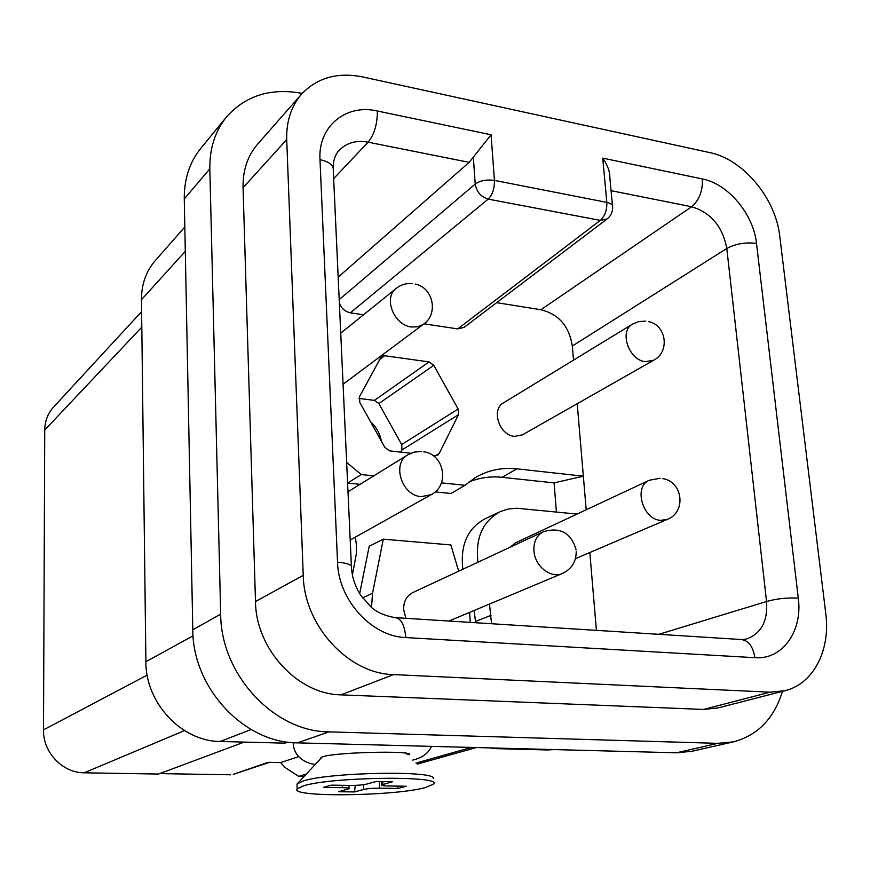 <?xml version="1.0" encoding="UTF-8"?>
<svg xmlns="http://www.w3.org/2000/svg" width="870" height="870" viewBox="0 0 870 870"><rect width="100%" height="100%" fill="white"/><g stroke="black" fill="none" stroke-linecap="round" stroke-linejoin="round"><path stroke-width="1.3" d="M233.551 774.3L267.982 762.337L280.575 762.588L285.24 767.612L298.66 776.388L306.37 774.028M230.615 774.8L159.699 773.604M370.522 421.667C376.329 427.061 379.962 433.586 381.408 441.231M433.216 455.739L437.501 455.358L439.176 453.542L458.501 414.675L458.131 409.02L433.771 365.324L429.084 361.898L374.394 400.374L358.94 398.427M374.394 400.374L378.863 403.571L401.69 444.57L401.983 449.931L400.852 452.139M429.084 361.898L384.692 355.732L381.408 356.504L359.517 396.589L359.799 402.397L384.866 447.441L389.738 450.899L410.857 453.248M458.686 571.188L450.888 544.957L383.3 539.161L372.523 593.296L371.512 607.499M469.615 612.382L470.278 622.387M576.071 549.775C571.198 532.886 560.356 526.85 543.543 531.646L412.826 592.557C406.584 595.83 403.517 601.518 403.637 609.62L405.877 618.32M489.495 604.041L491.561 623.736M577.038 514.061L516.954 508.243L508.504 508.95L500.544 511.506C482.719 521.01 475.205 537.91 477.978 562.194M589.817 552.537L596.418 630.369M575.429 558.681L667.333 519.379L660.613 520.358C642.582 519.618 633.317 486.439 649.314 480.251L515.508 542.847L510.418 547.089M352.404 574.983L356.352 553.766L356.45 545.479L355.384 537.149M612.458 205.527L609.848 177.719C609.99 171.662 607.619 165.137 602.736 158.123L606.836 202.395C607.064 210.203 604.878 216.195 600.3 220.382L488.211 199.121C492.496 194.695 494.562 188.453 494.432 180.394C486.732 179.34 480.327 180.547 475.227 184.038C476.564 191.878 480.892 196.914 488.211 199.121L350.338 312.819C344.553 311.395 340.888 307.991 339.333 302.608M350.338 312.819L363.519 314.788M424.016 323.847L457.75 328.893L464.025 327.403L607.173 218.925C610.86 215.923 612.676 212.052 612.621 207.299C613.035 204.972 611.099 203.341 606.836 202.395L494.432 180.394L491.071 134.774L469.18 162.353L338.169 277.138M496.65 302.673L540.901 309.731L691.617 206.745C710.91 212.595 722.633 226.504 726.787 248.472L766.546 601.507C767.916 621.126 761.207 633.643 746.416 639.037M573.515 360.126L572.319 346.042C569.23 326.283 558.757 314.179 540.901 309.731M577.212 403.724L583.346 476.173L516.91 468.843C501.783 467.255 487.874 470.202 475.172 477.695L464.993 485.297L451.041 493.497L435.141 491.898M346.651 462.405L361.246 474.541L373.774 475.836M441.427 482.861L464.993 485.297M503.556 402.832C490.854 409.487 499.26 435.37 514.507 436.37L522.402 434.88L653.718 360.224L645.257 361.659C628.76 360.137 618.961 331.144 632.49 324.129L503.556 402.832M770.08 692.183L785.001 690.704C813.45 683.853 830.632 650.053 825.793 613.763L779.737 236.075C775.725 198.403 743.176 159.264 709.887 152.631L362.594 76.919C337.517 71.949 317.18 77.691 301.564 94.167C291.2 106.194 286.252 121.321 286.719 139.57L303.238 575.32C304.022 625.584 348.304 673.804 393.512 674.598L770.08 692.183L703.525 709.441L718.011 707.941L785.001 690.704M493.692 748.004L491.778 748.526L547.241 749.973L554.734 749.592M209.833 168.813L184.266 198.958C184.092 179.122 189.562 162.298 200.676 148.509L226.461 116.993C215.107 131.098 209.561 148.368 209.833 168.813L220.675 614.198C220.752 674.554 274.18 731.877 328.99 731.866L717.75 743.35L733.323 741.871C757.694 735.422 774.061 718.576 782.445 691.356M226.461 116.993C245.579 95.515 270.842 87.642 302.249 93.394M703.525 709.441L340.986 694.858C297.725 694.347 255.856 649.085 255.486 601.54L243.056 187.692L286.719 139.57M301.564 94.167L257.65 144.115C247.613 155.763 242.752 170.292 243.056 187.692M184.266 198.958L192.792 629.76C192.596 687.963 244.122 743.023 297.366 742.86L676.534 752.789L691.802 751.31L733.323 741.871M184.821 226.983L155.241 260.641C146.062 271.277 141.473 284.294 141.473 299.671L145.888 661.733C145.464 702.916 181.732 741.501 220.197 741.468L284.925 743.143L287.861 742.11M490.778 747.917L491.778 748.526M298.54 756.661L280.575 762.588M304.098 776.486L298.66 776.388M184.494 730.582L84.194 772.799L158.514 774.05L244.231 742.088M84.194 772.799C62.564 772.962 42.913 752.332 43.5 729.865L44.74 430.041C44.892 421.069 47.817 413.435 53.527 407.116L141.614 311.634M433.249 778.693C438.088 770.309 329.328 772.114 303.075 781.032L297.007 784L297.181 788.84L303.26 785.936C331.078 776.725 445.168 775.464 433.206 784.261L425.038 787.644C393.795 796.289 288.927 797.486 297.181 788.84M379.374 781.477L379.701 788.155C372.969 788.155 367.662 788.59 363.769 789.449L354.536 791.928L338.767 791.733L349.066 788.709C349.283 788.1 347.076 787.741 342.454 787.644L323.52 787.383L331.383 785.153L350.436 785.425C357.309 785.436 362.736 784.99 366.694 784.087L376.416 781.434L392.696 781.684L381.538 784.903C381.31 785.512 383.452 785.871 387.944 785.969L406.399 786.23L398.025 788.405L397.177 786.099M379.701 788.155L398.025 788.405M354.536 791.928L355.264 785.36M457.75 328.893L600.3 220.382L607.173 218.925M333.177 167.692C333.199 160.645 335.091 154.958 338.876 150.63C346.412 142.8 356.156 139.983 368.108 142.18L469.18 162.353M556.419 512.028L554.092 482.893L583.346 476.173L586.195 509.776M554.092 482.893L502.088 477.315C490.375 476.097 479.261 477.695 468.778 482.11M361.246 474.541L347.598 483.046L360.039 484.318M359.658 593.601L369.217 546.262L383.3 539.161M462.851 569.241C460.078 544.99 467.636 528.09 485.514 518.542L500.544 511.506M474.139 610.479L475.64 622.724M742.186 639.57L746.286 639.08M439.176 453.542L435.12 455.945M458.501 414.675L401.983 449.931M458.131 409.02L401.69 444.57M433.771 365.324L378.863 403.571M384.692 355.732L379.135 359.897M543.543 531.646C536.79 535.213 533.582 541.564 533.919 550.71C534.604 565.989 550.873 578.942 562.379 573.504C571.633 569.045 576.244 561.672 576.223 551.384M348 491.757L407.856 454.803C391.522 463.503 401.755 495.759 421.243 496.639L431.237 494.649C449.877 485.373 444.418 454.357 423.733 451.758M340.735 333.177L396.252 288.361C383.072 297.692 393.871 325.282 411.434 327L417.937 326.783L423.538 324.216C438.708 313.929 433.249 287.481 415.207 284.055M602.736 158.123L702.362 178.959C728.059 183.733 753.605 214.325 756.498 243.426L798.279 598.092C802.836 630.978 782.521 659.982 754.899 657.687C752.996 646.095 748.178 640.015 740.435 639.472L396.318 617.711M754.899 657.687L405.79 637.569C404.594 624.714 400.918 618.059 394.762 617.613C384.736 615.699 376.949 612.295 371.392 607.401L360.571 595.069C355.145 586.445 352.111 577.321 351.48 567.697C352.165 564.945 347.521 563.086 337.538 562.14L319.997 159.667C317.833 126.444 345.999 103.573 377.352 111.001L491.071 134.774M405.79 637.569C371.762 636.666 338.256 599.908 337.538 562.14M547.241 749.973L549.231 749.451M328.99 731.866L297.366 742.86M676.534 752.789L717.75 743.35M192.792 629.76L220.675 614.198M255.486 601.54L303.238 575.32M145.888 661.733L193.075 635.818M141.473 299.671L185.299 251.354M340.986 694.858L393.512 674.598M220.197 741.468L251.115 729.538M471.573 747.417L415.969 763.088M141.81 327.142L44.74 430.041M147.171 675.131L43.5 729.865M382.713 781.532L382.844 784.327M363.551 784.686L363.769 789.449M342.345 785.316L342.454 787.644M473.334 157.176L475.227 184.038L339.202 299.628M333.656 178.622L368.108 142.18C374.296 134.545 377.384 124.149 377.352 111.001M611.066 190.671L691.617 206.745C699.241 200.22 702.819 190.965 702.362 178.959M319.997 159.667C329.393 161.776 333.819 165.322 333.275 170.302L351.404 566.229M502.088 477.315L516.91 468.843M372.523 593.296L362.518 597.897M490.984 615.362L475.553 621.441M658.818 634.317L766.546 601.507C776.421 598.712 786.991 597.57 798.279 598.092M572.319 346.042L726.787 248.472C735.846 243.709 745.753 242.023 756.498 243.426M448.942 621.039L562.379 573.504M659.993 478.261L649.314 480.251M667.333 519.379C686.528 512.267 682.972 481.512 662.657 478.609M350.208 540.042L431.237 494.649M421.558 451.486L414.435 452.063L407.856 454.803M343.074 384.225L423.538 324.216M412.685 283.62C406.573 283 401.092 284.588 396.252 288.361M653.718 360.224C669.954 351.969 666.605 325.413 648.857 321.683M645.768 321.128L638.885 321.541L632.49 324.129M476.379 747.547L417.143 764.143M233.247 774.398L269.395 762.359M320.899 757.618L321.215 757.52C327.599 752.311 414.62 750.125 409.476 754.747L405.496 753.453M293.179 742.654C293.571 758.814 309.154 764.154 315.288 764.415M412.695 760.119L414.066 759.749C422.787 757.389 428.627 752.931 431.563 746.373M321.867 757.313L297.855 783.207M381.375 781.51L381.538 784.903M348.924 785.403L349.055 788.448"/></g></svg>
